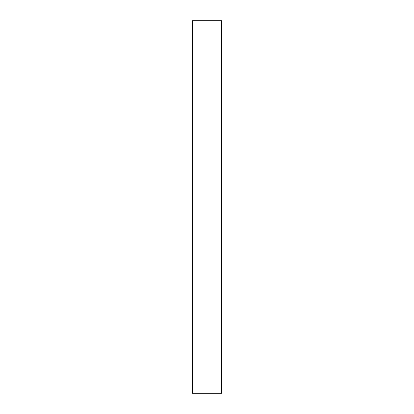 <?xml version="1.0" encoding="UTF-8"?>
<svg xmlns="http://www.w3.org/2000/svg" width="414" height="414" viewBox="0 0 414 414"><rect width="100%" height="100%" fill="white"/><g stroke="black" fill="none" stroke-linecap="round" stroke-linejoin="round"><path stroke-width="0.31" stroke-dasharray="2.07 1.55" d="M192.329 393.3L192.329 20.7L192.329 393.3M221.671 20.7L221.671 393.3L221.671 20.7"/><path stroke-width="0.62" d="M192.329 393.3L221.671 393.3L221.671 20.7L192.329 20.7L192.329 393.3L221.671 393.3L221.671 20.7L192.329 20.7L192.329 393.3"/></g></svg>
